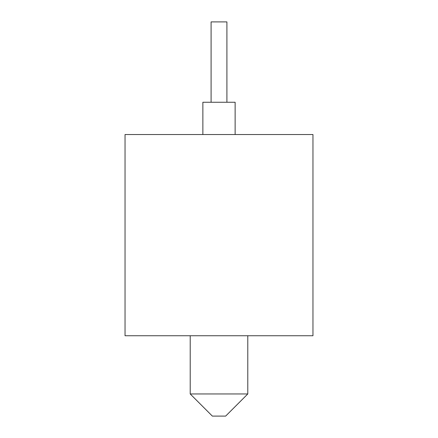<?xml version="1.0" encoding="UTF-8"?>
<svg xmlns="http://www.w3.org/2000/svg" width="438" height="438" viewBox="0 0 438 438"><rect width="100%" height="100%" fill="white"/><g stroke="black" fill="none" stroke-linecap="round" stroke-linejoin="round"><path stroke-width="0.66" d="M225.641 416.1L212.359 416.1L190.212 393.954L247.788 393.954L225.641 416.1M211.089 102.257L211.089 21.9L226.911 21.9L226.911 102.257M202.865 134.526L202.865 102.257L235.135 102.257L235.135 134.526M190.212 335.743L190.212 393.954M247.788 335.743L247.788 393.954M125.038 335.743L312.962 335.743L312.962 134.526L125.038 134.526L125.038 335.743"/></g></svg>
